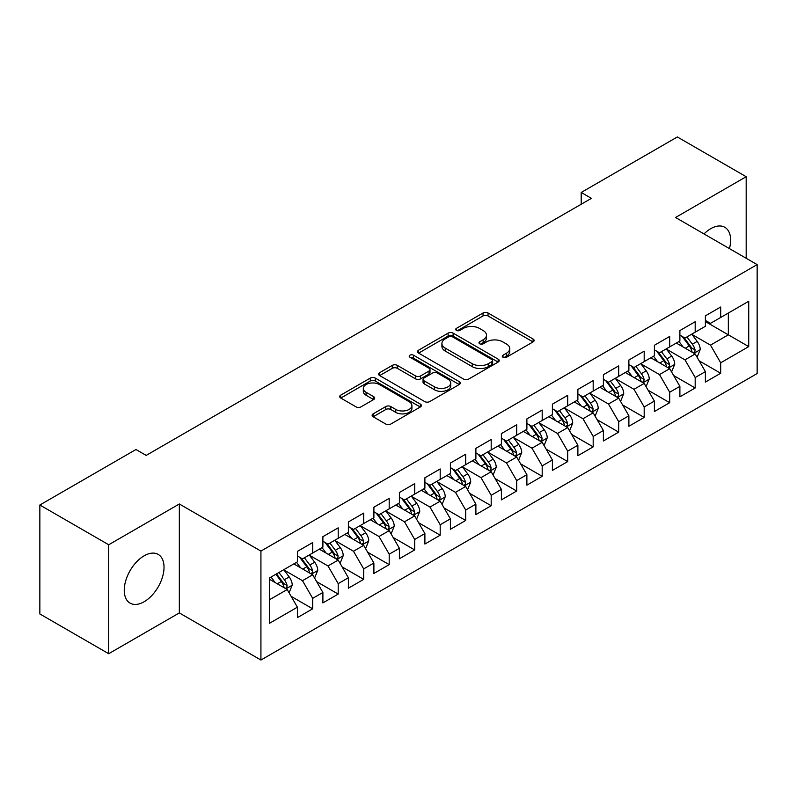 <?xml version="1.0" encoding="UTF-8"?>
<svg xmlns="http://www.w3.org/2000/svg" width="797" height="797" viewBox="0 0 797 797"><rect width="100%" height="100%" fill="white"/><g stroke="black" fill="none" stroke-linecap="round" stroke-linejoin="round"><path stroke-width="1.2" d="M502.997 357.245A2.481 1.435 0 0 0 506.493 357.245L533.093 341.893A3.537 2.042 0 0 0 534.129 340.449A3.537 2.042 0 0 0 533.093 339.004L488.033 312.992A3.537 2.042 0 0 0 483.032 312.992L456.442 328.344A2.481 1.435 0 0 0 455.715 329.36A2.481 1.435 0 0 0 456.442 330.366A2.481 1.435 0 0 0 459.939 330.366L463.386 328.384A11.327 6.535 0 0 1 479.405 328.384L483.151 330.546A11.327 6.535 0 0 1 486.469 335.178A11.327 6.535 0 0 1 483.151 339.801L479.714 341.783A2.481 1.435 0 0 0 478.987 342.8A2.481 1.435 0 0 0 479.714 343.806A2.481 1.435 0 0 0 483.221 343.806L486.658 341.823A11.327 6.535 0 0 1 502.678 341.823L506.434 343.985A11.327 6.535 0 0 1 509.751 348.608A11.327 6.535 0 0 1 506.434 353.24L502.997 355.223A2.481 1.435 0 0 0 502.269 356.239A2.481 1.435 0 0 0 502.997 357.245L502.997 355.223M144.147 601.735A28.124 16.239 120 0 0 162.518 576.948A28.124 16.239 120 0 0 158.204 554.413A28.124 16.239 120 0 0 144.147 555.808A28.124 16.239 120 0 0 125.767 580.595A28.124 16.239 120 0 0 130.08 603.13A28.124 16.239 120 0 0 144.147 601.735M729.454 248.614A28.124 16.239 120 0 0 724.802 227.284A28.124 16.239 120 0 0 710.745 228.679A28.124 16.239 120 0 0 704.01 233.919M373.155 413.852A3.537 2.042 0 0 0 372.119 415.307A3.537 2.042 0 0 0 373.155 416.751L385.788 424.044A3.537 2.042 0 0 0 390.799 424.044L420.328 406.988A3.537 2.042 0 0 0 421.374 405.543A3.537 2.042 0 0 0 420.328 404.099L375.277 378.087A3.537 2.042 0 0 0 370.276 378.087L340.737 395.143A3.537 2.042 0 0 0 339.701 396.587A3.537 2.042 0 0 0 340.737 398.032L356.01 406.849A3.537 2.042 0 0 0 361.011 406.849L373.654 399.546A3.537 2.042 0 0 0 374.69 398.101A3.537 2.042 0 0 0 373.654 396.657L366.082 392.293A9.464 5.469 0 0 1 363.312 388.428A9.464 5.469 0 0 1 369.15 383.377A9.464 5.469 0 0 1 379.472 384.562L409.13 401.678A9.464 5.469 0 0 1 411.91 405.543A9.464 5.469 0 0 1 406.062 410.594A9.464 5.469 0 0 1 395.74 409.409L390.799 406.56A3.537 2.042 0 0 0 385.788 406.56L373.155 413.852L373.155 416.751M108.701 544.759L108.701 653.709L179.335 612.923L179.335 503.983L108.701 544.759L39.85 505.009L135.978 449.508L146.18 455.396L591.404 198.353L581.202 192.466L581.202 204.241M179.335 503.983L260.928 551.096L757.15 264.604L757.15 373.544L260.928 660.036L260.928 551.096M746.181 258.268L746.181 176.715L675.547 217.491L757.15 264.604M746.181 176.715L677.34 136.964L581.202 192.466M463.635 379.103A3.537 2.042 0 0 0 468.636 379.103L498.175 362.047A3.537 2.042 0 0 0 499.211 360.603A3.537 2.042 0 0 0 498.175 359.158L453.124 333.146A3.537 2.042 0 0 0 448.113 333.146L418.584 350.202A3.537 2.042 0 0 0 417.548 351.646A3.537 2.042 0 0 0 418.584 353.091L463.635 379.103M410.933 357.783A2.481 1.435 0 0 1 413.454 358.132L413.454 355.183L459.251 381.633A3.537 2.042 0 0 1 460.287 383.078A3.537 2.042 0 0 1 459.251 384.523L429.722 401.578A3.537 2.042 0 0 1 424.711 401.578L379.661 375.566L379.661 372.677A3.537 2.042 0 0 0 378.625 374.122A3.537 2.042 0 0 0 379.661 375.566M379.661 372.677L392.303 365.375A3.537 2.042 0 0 1 397.305 365.375L415.576 375.925A3.537 2.042 0 0 0 420.587 375.925L428.965 371.083A3.537 2.042 0 0 0 430.001 369.639A3.537 2.042 0 0 0 428.965 368.194L409.947 357.215A2.481 1.435 0 0 1 409.22 356.199A2.481 1.435 0 0 1 410.754 354.874A2.481 1.435 0 0 1 413.454 355.183M705.385 321.58L728.338 334.83L728.338 313.042L748.732 301.256L720.687 317.455L720.687 307.004L705.385 315.831L705.385 326.292L695.183 332.18L695.183 321.729L679.891 330.556L679.891 341.006L669.689 346.894L669.689 336.444L654.387 345.28L654.387 355.731L644.185 361.619L644.185 351.168L628.883 360.005L628.883 370.456L618.691 376.343L618.691 365.893L603.389 374.72L603.389 385.18L593.187 391.068L593.187 380.607L577.885 389.444L577.885 399.895L567.693 405.783L567.693 395.332L552.391 404.169L552.391 414.619L542.189 420.507L542.189 410.057L526.887 418.893L526.887 429.344L516.685 435.232L516.685 424.781L501.393 433.608L501.393 444.068L491.191 449.956L491.191 439.496L475.889 448.332L475.889 458.783L465.687 464.671L465.687 454.22L450.395 463.057L450.395 473.508L440.193 479.395L440.193 468.945L424.891 477.782L424.891 488.232L414.689 494.12L414.689 483.669L399.397 492.496L399.397 502.957L389.195 508.845L389.195 498.384L373.893 507.221L373.893 517.671L363.691 523.559L363.691 513.109L348.389 521.945L348.389 532.396L338.197 538.284L338.197 527.833L322.895 536.67L322.895 547.121L312.693 553.008L312.693 542.558L297.391 551.385L297.391 561.835L269.346 578.034L269.346 623.384L297.391 607.184L287.199 589.521L269.346 579.21M748.732 301.256L748.732 346.605L720.687 362.804L710.486 345.131L691.995 334.461M699.138 360.812L720.687 373.255L720.687 362.804M720.687 373.255L705.385 382.082L705.385 371.631L695.183 377.519L684.982 359.855L666.501 349.186M673.644 375.536L695.183 387.97L695.183 377.519M695.183 387.97L679.891 396.806L679.891 386.356L669.689 392.244L659.488 374.58L640.997 363.9M648.14 390.261L669.689 402.694L669.689 392.244M669.689 402.694L654.387 411.531L654.387 401.08L644.185 406.968L633.984 389.295L615.503 378.625M622.636 404.976L644.185 417.419L644.185 406.968M644.185 417.419L628.883 426.256L628.883 415.795L618.691 421.683L608.49 404.019L589.999 393.349M597.142 419.7L618.691 432.143L618.691 421.683M618.691 432.143L603.389 440.97L603.389 430.519L593.187 436.407L582.986 418.744L564.505 408.074M571.638 434.425L593.187 446.858L593.187 436.407M593.187 446.858L577.885 455.695L577.885 445.244L567.693 451.132L557.492 433.468L539.001 422.789M546.144 449.139L567.693 461.583L567.693 451.132M567.693 461.583L552.391 470.419L552.391 459.969L542.189 465.856L531.988 448.183L513.507 437.513M520.64 463.864L542.189 476.307L542.189 465.856M542.189 476.307L526.887 485.144L526.887 474.683L516.685 480.571L506.493 462.908L488.003 452.238M495.146 478.589L516.685 491.032L516.685 480.571M516.685 491.032L501.393 499.858L501.393 489.408L491.191 495.296L480.99 477.632L462.499 466.952M469.642 493.313L491.191 505.746L491.191 495.296M491.191 505.746L475.889 514.583L475.889 504.132L465.687 510.02L455.495 492.357L437.005 481.677M444.148 508.028L465.687 520.471L465.687 510.02M465.687 520.471L450.395 529.308L450.395 518.857L440.193 524.745L429.991 507.071L411.501 496.401M418.644 522.752L440.193 535.195L440.193 524.745M440.193 535.195L424.891 544.032L424.891 533.572L414.689 539.459L404.487 521.796L386.007 511.126M393.15 537.477L414.689 549.92L414.689 539.459M414.689 549.92L399.397 558.747L399.397 548.296L389.195 554.184L378.993 536.52L360.503 525.841M367.646 552.201L389.195 564.635L389.195 554.184M389.195 564.635L373.893 573.471L373.893 563.021L363.691 568.909L353.489 551.245L335.009 540.565M342.142 566.916L363.691 579.359L363.691 568.909M363.691 579.359L348.389 588.196L348.389 577.745L338.197 583.633L327.995 565.96L309.505 555.29M316.648 581.641L338.197 594.084L338.197 583.633M338.197 594.084L322.895 602.911L322.895 592.46L312.693 598.348L302.491 580.684L284.011 570.014M291.144 596.365L312.693 608.808L312.693 598.348M312.693 608.808L297.391 617.635L297.391 607.184M297.391 555.947L302.491 558.896L312.693 553.008M269.346 599.822L287.199 589.521M322.895 541.233L327.995 544.172L338.197 538.284M302.491 580.684L312.693 574.796L293.824 563.897M322.895 592.46L312.693 574.796M348.389 526.508L353.489 529.447L363.691 523.559M327.995 565.96L338.197 560.072L319.328 549.183M348.389 577.745L338.197 560.072M373.893 511.784L378.993 514.732L389.195 508.845M353.489 551.245L363.691 545.347L344.822 534.458M373.893 563.021L363.691 545.347M399.397 497.059L404.487 500.008L414.689 494.12M378.993 536.52L389.195 530.633L370.326 519.734M399.397 548.296L389.195 530.633M424.891 482.344L429.991 485.283L440.193 479.395M404.487 521.796L414.689 515.908L395.82 505.009M424.891 533.572L414.689 515.908M450.395 467.62L455.495 470.569L465.687 464.671M429.991 507.071L440.193 501.183L421.324 490.294M450.395 518.857L440.193 501.183M475.889 452.895L480.99 455.844L491.191 449.956M455.495 492.357L465.687 486.469L446.818 475.57M475.889 504.132L465.687 486.469M501.393 438.171L506.493 441.12L516.685 435.232M480.99 477.632L491.191 471.744L472.322 460.845M501.393 489.408L491.191 471.744M526.887 423.456L531.988 426.395L542.189 420.507M506.493 462.908L516.685 457.02L497.816 446.121M526.887 474.683L516.685 457.02M552.391 408.731L557.492 411.68L567.693 405.783M531.988 448.183L542.189 442.295L523.32 431.406M552.391 459.969L542.189 442.295M577.885 394.007L582.986 396.956L593.187 391.068M557.492 433.468L567.693 427.581L548.814 416.682M577.885 445.244L567.693 427.581M603.389 379.292L608.49 382.231L618.691 376.343M582.986 418.744L593.187 412.856L574.318 401.957M603.389 430.519L593.187 412.856M628.883 364.568L633.984 367.507L644.185 361.619M608.49 404.019L618.691 398.131L599.822 387.242M628.883 415.795L618.691 398.131M654.387 349.843L659.488 352.792L669.689 346.894M633.984 389.295L644.185 383.407L625.316 372.518M654.387 401.08L644.185 383.407M679.891 335.119L684.982 338.067L695.183 332.18M659.488 374.58L669.689 368.692L650.82 357.793M679.891 386.356L669.689 368.692M705.385 320.404L710.486 323.343L720.687 317.455M684.982 359.855L695.183 353.968L676.314 343.069M705.385 371.631L695.183 353.968M39.85 505.009L39.85 613.959L108.701 653.709M179.335 612.923L260.928 660.036M710.486 345.131L728.338 334.83L748.732 346.605M503.983 357.594L506.434 356.179A11.327 6.535 0 0 0 509.751 351.557L509.751 348.608M486.469 335.178L486.469 338.117A11.327 6.535 0 0 1 483.151 342.74L480.701 344.155M533.044 341.923L488.033 315.941A3.537 2.042 0 0 0 483.032 315.941L457.428 330.715M498.125 362.077L453.124 336.095A3.537 2.042 0 0 0 448.113 336.095L418.624 353.121M491.918 361.619A2.481 1.435 0 0 0 492.646 360.603A2.481 1.435 0 0 0 491.918 359.596L452.367 336.762A2.481 1.435 0 0 0 448.87 336.762L445.234 338.855A11.327 6.535 0 0 0 441.917 343.487A11.327 6.535 0 0 0 445.234 348.11L472.272 363.711A11.327 6.535 0 0 0 488.292 363.711L491.918 361.619L491.918 364.558A2.481 1.435 0 0 0 492.646 363.552L492.646 360.603M441.917 343.487L441.917 346.426A11.327 6.535 0 0 0 445.234 351.049L445.234 348.11M491.918 364.558L488.292 366.66A11.327 6.535 0 0 1 472.272 366.66L445.234 351.049M379.711 375.586L392.303 368.324L392.303 365.375M430.001 369.639L430.001 372.588A3.537 2.042 0 0 1 428.965 374.032L420.587 378.864A3.537 2.042 0 0 1 415.576 378.864L397.305 368.324A3.537 2.042 0 0 0 392.303 368.324M413.454 358.132L459.202 384.553M434.534 386.874A9.464 5.469 0 0 0 444.856 388.059A9.464 5.469 0 0 0 450.703 383.008A9.464 5.469 0 0 0 447.924 379.143L437.473 373.106A3.537 2.042 0 0 0 432.472 373.106L424.084 377.947A3.537 2.042 0 0 0 423.048 379.392A3.537 2.042 0 0 0 424.084 380.836L434.534 386.874L434.534 389.813A9.464 5.469 0 0 0 444.856 390.998A9.464 5.469 0 0 0 450.703 385.947L450.703 383.008M423.048 379.392L423.048 382.341A3.537 2.042 0 0 0 424.084 383.785L424.084 380.836M434.534 389.813L424.084 383.785M411.91 405.543L411.91 408.492A9.464 5.469 0 0 1 406.062 413.543A9.464 5.469 0 0 1 395.74 412.358L390.799 409.509A3.537 2.042 0 0 0 385.788 409.509L373.195 416.771M363.312 388.428L363.312 391.367A9.464 5.469 0 0 0 366.082 395.232L366.082 392.293M373.604 399.576L366.082 395.232M420.288 407.018L375.277 381.036A3.537 2.042 0 0 0 370.276 381.036L340.787 398.062M697.076 357.235L700.234 349.524A9.554 5.519 -120 0 0 697.186 341.385L691.766 334.152M683.139 347.004L679.014 341.514M677.091 343.517L676.623 342.889M693.39 352.922L694.864 351.597L695.074 349.923A9.554 5.519 -120 0 0 692.344 344.174L686.924 336.952M683.826 337.4L690.521 346.326A4.872 2.809 60 0 1 691.407 347.811L695.074 349.923M682.152 336.424L689.275 345.948A9.554 5.519 60 0 1 692.015 351.696L692.204 352.244M671.572 371.96L674.73 364.239A9.554 5.519 -120 0 0 671.682 356.1L666.272 348.877M657.635 361.728L653.52 356.229M651.597 358.242L651.129 357.614M667.886 367.646L669.37 366.321L669.58 364.647A9.554 5.519 -120 0 0 666.84 358.899L661.42 351.666M658.332 352.125L665.017 361.051A4.872 2.809 60 0 1 665.903 362.535L669.58 364.647M656.648 351.148L663.781 360.672A9.554 5.519 60 0 1 666.511 366.411L666.71 366.969M646.078 386.675L649.236 378.964A9.554 5.519 -120 0 0 646.188 370.824L640.768 363.591M632.141 376.453L628.016 370.954M626.093 372.966L625.625 372.338M642.382 382.371L643.866 381.036L644.076 379.372A9.554 5.519 -120 0 0 641.336 373.624L635.926 366.391M632.828 366.839L639.523 375.776A4.872 2.809 60 0 1 640.409 377.25L644.076 379.372M631.154 365.873L638.277 375.387A9.554 5.519 60 0 1 641.017 381.135L641.206 381.693M620.574 401.399L623.732 393.688A9.554 5.519 -120 0 0 620.684 385.549L615.274 378.316M606.637 391.178L602.522 385.678M600.589 387.681L600.121 387.063M616.888 397.095L618.372 395.76L618.582 394.097A9.554 5.519 -120 0 0 615.842 388.348L610.422 381.115M607.334 381.564L614.019 390.5A4.872 2.809 60 0 1 614.905 391.975L618.582 394.097M605.65 380.597L612.783 390.112A9.554 5.519 60 0 1 615.513 395.86L615.712 396.408M595.08 416.124L598.238 408.403A9.554 5.519 -120 0 0 595.19 400.273L589.77 393.041M581.143 405.892L577.018 400.403M575.095 402.405L574.627 401.778M591.384 411.81L592.868 410.485L593.078 408.811A9.554 5.519 -120 0 0 590.338 403.063L584.928 395.84M581.83 396.288L588.525 405.215A4.872 2.809 60 0 1 589.411 406.699L593.078 408.811M580.156 395.312L587.279 404.836A9.554 5.519 60 0 1 590.019 410.585L590.208 411.132M569.576 430.848L572.734 423.127A9.554 5.519 -120 0 0 569.686 414.988L564.266 407.765M555.639 420.617L551.524 415.117M549.591 417.13L549.123 416.502M565.89 426.534L567.364 425.2L567.574 423.536A9.554 5.519 -120 0 0 564.844 417.787L559.424 410.555M556.336 411.013L563.021 419.939A4.872 2.809 60 0 1 563.907 421.414L567.574 423.536M554.652 410.037L561.785 419.561A9.554 5.519 60 0 1 564.515 425.299L564.714 425.857M544.072 445.563L547.24 437.852A9.554 5.519 -120 0 0 544.192 429.713L538.772 422.48M530.135 435.341L526.02 429.842M524.097 431.854L523.629 431.227M540.386 441.259L541.87 439.924L542.08 438.26A9.554 5.519 -120 0 0 539.34 432.512L533.93 425.279M530.832 425.728L537.527 434.664A4.872 2.809 60 0 1 538.413 436.138L542.08 438.26M529.148 424.761L536.281 434.275A9.554 5.519 60 0 1 539.021 440.024L539.21 440.582M518.578 460.287L521.736 452.576A9.554 5.519 -120 0 0 518.688 444.437L513.268 437.204M504.64 450.066L500.526 444.567M498.593 446.569L498.125 445.951M514.892 455.984L516.366 454.649L516.576 452.985A9.554 5.519 -120 0 0 513.846 447.237L508.426 440.004M505.338 440.452L512.023 449.388A4.872 2.809 60 0 1 512.909 450.863L516.576 452.985M503.654 439.486L510.787 449A9.554 5.519 60 0 1 513.517 454.748L513.716 455.296M493.074 475.012L496.242 467.291A9.554 5.519 -120 0 0 493.194 459.162L487.774 451.929M479.136 464.781L475.022 459.291M473.099 461.294L472.631 460.666M489.388 470.698L490.872 469.373L491.082 467.7A9.554 5.519 -120 0 0 488.342 461.951L482.922 454.728M479.834 455.177L486.529 464.103A4.872 2.809 60 0 1 487.405 465.587L491.082 467.7M478.15 454.2L485.283 463.724A9.554 5.519 60 0 1 488.023 469.473L488.212 470.021M467.58 489.737L470.738 482.016A9.554 5.519 -120 0 0 467.69 473.876L462.27 466.653M453.642 479.505L449.518 474.006M447.595 476.018L447.127 475.391M463.894 485.423L465.368 484.088L465.578 482.424A9.554 5.519 -120 0 0 462.848 476.676L457.428 469.443M454.34 469.901L461.025 478.828A4.872 2.809 60 0 1 461.911 480.302L465.578 482.424M452.656 468.925L459.789 478.439A9.554 5.519 60 0 1 462.519 484.187L462.708 484.745M442.076 504.451L445.244 496.74A9.554 5.519 -120 0 0 442.186 488.601L436.776 481.368M428.138 494.23L424.024 488.73M422.101 490.743L421.633 490.115M438.39 500.147L439.874 498.812L440.083 497.149A9.554 5.519 -120 0 0 437.344 491.4L431.924 484.168M428.836 484.616L435.531 493.552A4.872 2.809 60 0 1 436.407 495.027L440.083 497.149M427.152 483.649L434.285 493.164A9.554 5.519 60 0 1 437.025 498.912L437.214 499.47M416.582 519.176L419.74 511.465A9.554 5.519 -120 0 0 416.692 503.325L411.272 496.093M402.644 508.954L398.52 503.455M396.597 505.457L396.129 504.84M412.896 514.872L414.37 513.537L414.579 511.873A9.554 5.519 -120 0 0 411.85 506.125L406.43 498.892M403.332 499.34L410.027 508.267A4.872 2.809 60 0 1 410.913 509.751L414.579 511.873M401.658 498.374L408.781 507.888A9.554 5.519 60 0 1 411.521 513.637L411.71 514.185M391.078 533.9L394.236 526.179A9.554 5.519 -120 0 0 391.188 518.05L385.778 510.817M377.14 523.669L373.026 518.18M371.103 520.182L370.635 519.554M387.392 529.587L388.876 528.262L389.085 526.588A9.554 5.519 -120 0 0 386.346 520.839L380.926 513.617M377.838 514.065L384.533 522.991A4.872 2.809 60 0 1 385.409 524.476L389.085 526.588M376.154 513.089L383.287 522.613A9.554 5.519 60 0 1 386.017 528.361L386.216 528.909M365.584 548.625L368.742 540.904A9.554 5.519 -120 0 0 365.693 532.765L360.274 525.532M351.646 538.393L347.522 532.894M345.599 534.907L345.131 534.279M361.888 544.311L363.372 542.976L363.581 541.312A9.554 5.519 -120 0 0 360.842 535.564L355.432 528.331M352.334 528.79L359.029 537.716A4.872 2.809 60 0 1 359.915 539.19L363.581 541.312M350.66 527.813L357.783 537.327A9.554 5.519 60 0 1 360.523 543.076L360.712 543.634M340.08 563.34L343.238 555.629A9.554 5.519 -120 0 0 340.189 547.489L334.78 540.256M326.142 553.118L322.028 547.619M320.095 549.631L319.627 549.003M336.394 559.036L337.878 557.701L338.087 556.037A9.554 5.519 -120 0 0 335.348 550.289L329.928 543.056M326.84 543.504L333.525 552.441A4.872 2.809 60 0 1 334.411 553.915L338.087 556.037M325.156 542.538L332.289 552.052A9.554 5.519 60 0 1 335.019 557.8L335.218 558.358M314.586 578.064L317.744 570.353A9.554 5.519 -120 0 0 314.695 562.214L309.276 554.981M300.648 567.843L296.524 562.343M294.601 564.346L294.133 563.728M310.89 573.76L312.374 572.425L312.583 570.762A9.554 5.519 -120 0 0 309.844 565.013L304.434 557.78M301.336 558.229L308.031 567.155A4.872 2.809 60 0 1 308.917 568.64L312.583 570.762M299.662 557.262L306.785 566.777A9.554 5.519 60 0 1 309.525 572.525L309.714 573.073M289.082 592.789L292.24 585.068A9.554 5.519 -120 0 0 289.191 576.938L283.772 569.706M275.144 582.557L271.03 577.068M285.396 588.475L286.87 587.15L287.079 585.476A9.554 5.519 -120 0 0 284.35 579.728L278.93 572.495M276.539 573.88L282.527 581.88A4.872 2.809 60 0 1 283.413 583.364L287.079 585.476M275.872 574.268L281.291 581.501A9.554 5.519 60 0 1 284.021 587.25L284.22 587.797M506.434 356.179L506.434 353.24M479.714 343.806L479.714 341.783M483.151 342.74L483.151 339.801M456.442 330.366L456.442 328.344M483.032 315.941L483.032 312.992M488.033 315.941L488.033 312.992M533.093 341.893L533.093 339.004M418.584 353.091L418.584 350.202M448.113 336.095L448.113 333.146M453.124 336.095L453.124 333.146M498.175 362.047L498.175 359.158M472.272 366.66L472.272 363.711M488.292 366.66L488.292 363.711M397.305 368.324L397.305 365.375M415.576 378.864L415.576 375.925M420.587 378.864L420.587 375.925M428.965 374.032L428.965 371.083M459.251 384.523L459.251 381.633M385.788 409.509L385.788 406.56M390.799 409.509L390.799 406.56M395.74 412.358L395.74 409.409M373.654 399.546L373.654 396.657M340.737 398.032L340.737 395.143M370.276 381.036L370.276 378.087M375.277 381.036L375.277 378.087M420.328 406.988L420.328 404.099M693.988 353.27L700.174 349.704M692.344 344.174L697.186 341.385M685.29 348.249L689.275 345.948M668.484 367.995L674.67 364.428M666.84 358.899L671.682 356.1M659.786 362.974L663.781 360.672M642.99 382.719L649.176 379.153M641.336 373.624L646.188 370.824M634.292 377.698L638.277 375.387M617.486 397.444L623.672 393.867M615.842 388.348L620.684 385.549M608.788 392.413L612.783 390.112M591.992 412.159L598.178 408.592M590.338 403.063L595.19 400.273M583.284 407.137L587.279 404.836M566.488 426.883L572.674 423.317M564.844 417.787L569.686 414.988M557.79 421.862L561.785 419.561M540.994 441.608L547.17 438.031M539.34 432.512L544.192 429.713M532.286 436.587L536.281 434.275M515.49 456.332L521.676 452.756M513.846 447.237L518.688 444.437M506.792 451.301L510.787 449M489.996 471.047L496.172 467.48M488.342 461.951L493.194 459.162M481.288 466.026L485.283 463.724M464.492 485.772L470.678 482.205M462.848 476.676L467.69 473.876M455.794 480.75L459.789 478.439M438.998 500.496L445.174 496.92M437.344 491.4L442.186 488.601M430.29 495.475L434.285 493.164M413.494 515.221L419.68 511.644M411.85 506.125L416.692 503.325M404.796 510.19L408.781 507.888M387.99 529.935L394.176 526.369M386.346 520.839L391.188 518.05M379.292 524.914L383.287 522.613M362.496 544.66L368.682 541.093M360.842 535.564L365.693 532.765M353.798 539.639L357.783 537.327M336.992 559.384L343.178 555.808M335.348 550.289L340.189 547.489M328.294 554.363L332.289 552.052M311.497 574.109L317.684 570.532M309.844 565.013L314.695 562.214M302.79 569.078L306.785 566.777M285.993 588.824L292.18 585.257M284.35 579.728L289.191 576.938M277.296 583.803L281.291 581.501"/></g></svg>
